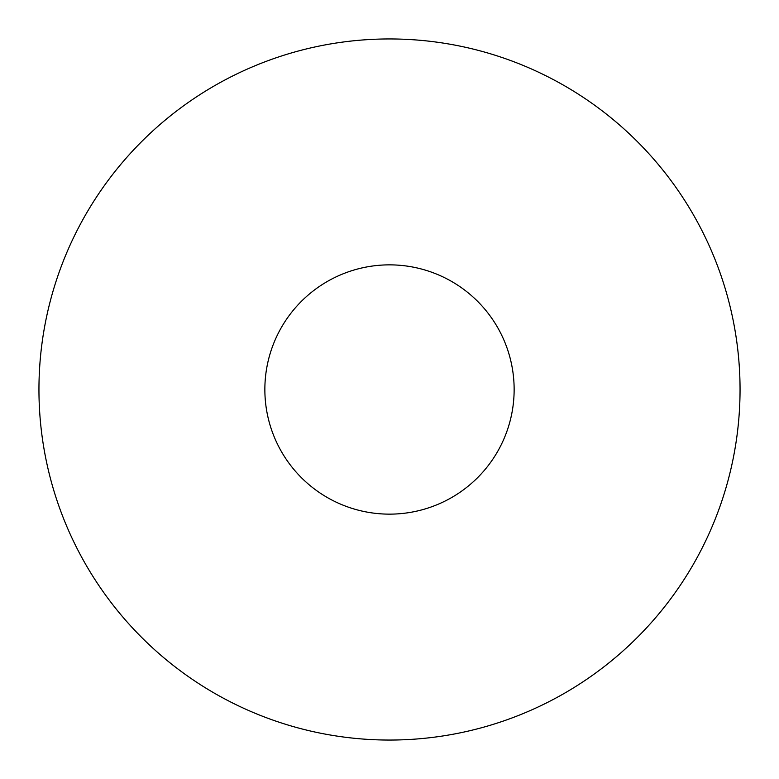 <?xml version="1.0" encoding="UTF-8"?>
<svg xmlns="http://www.w3.org/2000/svg" width="779" height="779" viewBox="0 0 779 779"><rect width="100%" height="100%" fill="white"/><g stroke="black" fill="none" stroke-linecap="round" stroke-linejoin="round"><path stroke-width="1.17" d="M264.86 389.5A124.64 124.64 0 0 1 389.5 264.86A124.64 124.64 0 0 1 514.14 389.5A124.64 124.64 0 0 1 389.5 514.14A124.64 124.64 0 0 1 264.86 389.5M740.05 389.5A350.55 350.55 0 0 1 389.5 740.05A350.55 350.55 0 0 1 38.95 389.5A350.55 350.55 0 0 1 389.5 38.95A350.55 350.55 0 0 1 740.05 389.5"/></g></svg>
